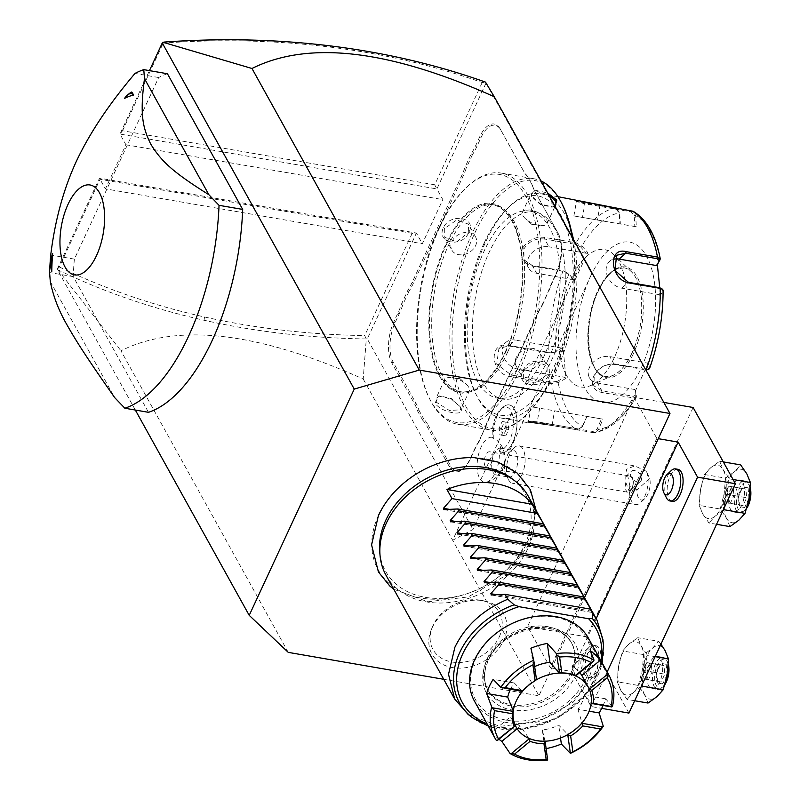 <?xml version="1.0" encoding="UTF-8"?>
<svg xmlns="http://www.w3.org/2000/svg" width="800" height="800" viewBox="0 0 800 800"><rect width="100%" height="100%" fill="white"/><g stroke="black" fill="none" stroke-linecap="round" stroke-linejoin="round"><path stroke-width="0.6" stroke-dasharray="4 3" d="M443.74 679.3L538.93 695.78L584.5 597.6M378.44 515.5A85.61 65.58 151 0 0 420.78 598.04A85.61 65.58 151 0 0 527.74 541.35A85.61 65.58 151 0 0 474.38 457.67M432.05 627.95A41.1 31.48 -29 0 1 483.46 600.75A41.1 31.48 -29 0 1 503.72 640.36A41.1 31.48 -29 0 1 453.3 667.73A41.1 31.48 -29 0 1 431.29 629.69A41.1 31.48 -29 0 1 432.05 627.95M162.92 42.26L163.23 43.08C220.38 39.02 275.91 40.34 329.82 47.04C383.32 53.71 434.1 65.54 482.18 82.53L485.51 82.12L591.75 273.66L583.7 257.97L452.66 540.27L472.99 529.49L591.75 273.66M135.33 410.04L57.24 269.26L59.31 266.95L100.01 179.27L412.18 233.32L416.41 233.05L367.27 338.91L472.99 529.49M486.03 83.08L436.89 188.94L442.81 199.61L422.33 243.72L105.44 188.85L100.01 179.27M57.24 269.26L99.52 178.18L416.41 233.05L422.33 243.72M500.7 409.38A21.7 10.11 -80.2 0 1 513.39 424.13A21.7 10.11 -80.2 0 1 499.24 449.87A22.8 10.62 -80.2 0 1 486.56 482.15A22.8 10.62 -80.2 0 1 477.25 469.43A22.8 10.62 99.8 0 1 481.21 446.85A22.8 10.62 99.8 0 1 492.29 437.35A21.7 10.11 -80.2 0 1 500.7 409.38L502.72 407.49A24.3 11.32 99.8 0 1 509.21 404.92A24.3 11.32 99.8 0 1 516.25 430.62A24.3 11.32 99.8 0 1 501.08 452.83L501.15 452.85A21.56 10.04 99.8 0 0 501.03 451.07A21.56 10.04 99.8 0 0 496.92 440.27A21.56 10.04 99.8 0 0 493.4 438.88L492.29 437.35M422.68 420.15A55.87 26.02 99.8 0 1 426.5 425.43L449.36 466.62A29.83 13.9 -80.2 0 0 463.5 468.61A29.83 13.9 -80.2 0 0 469.92 459.14L474.04 450.27A55.87 26.02 99.8 0 1 478.51 441.97L484.53 429A55.87 26.02 99.8 0 1 488.33 419.48L537.51 313.53A55.87 26.02 99.8 0 1 541.98 305.23L548 292.26A55.87 26.02 99.8 0 1 551.8 282.74L555.91 273.88A29.83 13.9 -80.2 0 0 558.14 233.36A29.83 13.9 -80.2 0 0 557.87 232.85L535.02 191.65A55.87 26.02 99.8 0 1 534.51 190.69A55.87 26.02 99.8 0 1 532.01 184.61L527.04 175.65A55.87 26.02 99.8 0 1 523.21 170.37L500.36 129.17A29.83 13.9 -80.2 0 0 479.8 136.66L475.68 145.53A55.87 26.02 99.8 0 1 471.21 153.83L465.19 166.8A55.87 26.02 99.8 0 1 461.39 176.32L412.21 282.27A55.87 26.02 99.8 0 1 407.74 290.57L401.72 303.53A55.87 26.02 99.8 0 1 397.92 313.05L393.8 321.92A29.83 13.9 -80.2 0 0 391.85 362.95L414.7 404.15A55.87 26.02 99.8 0 1 417.7 411.19L422.68 420.15L424 419.37A56.96 26.53 -80.2 0 1 427.86 424.71L426.5 425.43M288.25 652.37L120.95 350.78C177.45 322.57 258.2 331.98 363.21 379.01L366.29 338.97L367.27 338.91M363.21 379.01L538.93 695.78M656.83 438.42L550.37 667.79L527.53 626.62L634 397.26L656.83 438.42L658.27 438.67M57.52 269.31L120.95 350.78M482.18 82.53L434.7 184.8L436.89 188.94L119.99 134.07L125.91 144.75L105.44 188.85M434.7 184.8L122.53 130.75L119.99 134.07L149.44 70.63M167.42 73.74A173.58 80.84 -80.2 0 0 158.67 77.53L74.37 259.12A173.58 80.84 -80.2 0 0 73.24 276.64L148.5 412.32M366.29 338.97L364.71 335.59C309.19 334.65 255.79 328.44 204.52 316.98C152.87 305.4 104.47 288.72 59.31 266.95M412.18 233.32L364.71 335.59M366.27 338.96C310.04 338.09 255.97 331.85 204.06 320.25C152.15 308.62 103.52 291.85 58.15 269.96M125.91 144.75L442.81 199.61M122.53 130.75L163.23 43.08M158.67 77.53L135.02 73.43M74.37 259.12L50.72 255.03M73.24 276.64L49.59 272.55M50.29 281.52L114.69 397.61M51.77 271.52L51.64 264.57A18.99 8.84 99.8 0 1 51.73 262.81L51.64 264.57M51.73 262.81L52.64 253.45M124.65 98.31L128.13 94.34M131.74 92.01L130.86 92.33M693.12 407.49L586.65 636.86L527.53 626.62M663.83 402.42L634 397.26M550.37 667.79L571.65 671.47L591.1 706.54L601.7 708.37M628.94 713.09L586.65 636.86M571.65 671.47L596.18 618.63M607.15 671.96L591.1 706.54M672.36 501.38A16.27 7.58 99.8 0 1 667.28 492.23A16.27 7.58 99.8 0 1 670.06 476.19A16.27 7.58 99.8 0 1 677.91 469.31M598.31 670.92A16.27 7.58 99.8 0 1 590.46 677.81A16.27 7.58 99.8 0 1 585.38 668.67A16.27 7.58 99.8 0 1 588.16 652.63A16.27 7.58 99.8 0 1 596.01 645.74A16.27 7.58 99.8 0 1 601.09 654.89A16.27 7.58 99.8 0 1 598.31 670.92M716.57 524.3L708.95 522.98L702.74 513.95A27.12 12.63 99.8 0 1 700.53 489.72A27.12 12.63 99.8 0 1 710.77 467.66A27.12 12.63 99.8 0 1 723.21 469.84A27.12 12.63 99.8 0 1 725.42 494.07A27.12 12.63 99.8 0 1 715.18 516.12A27.12 12.63 99.8 0 1 702.74 513.95L699.19 505.38L700.53 489.72L704.54 474.52L710.77 467.66L719.66 461.27L723.21 469.84L729.43 478.87L725.42 494.07L724.1 508.08M634.68 700.74L627.05 699.42L620.84 690.38A27.12 12.63 99.8 0 1 618.63 666.15A27.12 12.63 99.8 0 1 628.87 644.1A27.12 12.63 99.8 0 1 641.31 646.27A27.12 12.63 99.8 0 1 643.52 670.5A27.12 12.63 99.8 0 1 633.28 692.56A27.12 12.63 99.8 0 1 620.84 690.38L617.29 681.81L618.63 666.15L622.64 650.95L628.87 644.1L637.76 637.7L641.31 646.27L647.53 655.31L643.52 670.5L642.2 684.52M729.94 526.61L726.39 518.04L720.17 509.01L699.19 505.38M723.04 510.37L715.18 516.12L708.95 522.98M733.07 479.5L729.43 478.87M723.3 461.9L719.66 461.27M720.17 509.01L724.18 493.81L725.53 478.15L704.54 474.52M725.53 478.15L734.42 471.76L740.65 464.9M726.39 518.04A27.12 12.63 99.8 0 1 724.18 493.81A27.12 12.63 99.8 0 1 734.42 471.76A27.12 12.63 99.8 0 1 746.86 473.93A27.12 12.63 99.8 0 1 749.07 498.16A27.12 12.63 99.8 0 1 738.83 520.22A27.12 12.63 99.8 0 1 726.39 518.04M731.55 486.84A16.27 7.58 -80.2 0 0 728.77 502.88A16.27 7.58 -80.2 0 0 733.85 512.02A16.27 7.58 -80.2 0 0 741.7 505.14A16.27 7.58 -80.2 0 0 744.48 489.1A16.27 7.58 -80.2 0 0 739.4 479.95A16.27 7.58 -80.2 0 0 731.55 486.84M747.19 506.5A16.27 7.58 99.8 0 1 743.87 511.28A16.27 7.58 99.8 0 1 739.52 513A16.27 7.58 99.8 0 1 734.44 503.86A16.27 7.58 99.8 0 1 737.23 487.82A16.27 7.58 -80.2 0 1 745.08 480.94A16.27 7.58 -80.2 0 1 748.59 484.02A16.27 7.58 -80.2 0 1 750.11 489.65M750.23 487.82A14.65 6.82 -80.2 0 0 749.38 485.56A14.65 6.82 -80.2 0 0 739.15 488.98A14.65 6.82 99.8 0 0 737.25 506.76A14.65 6.82 99.8 0 0 745.13 510.1L743.87 511.28M746.69 508.26A14.65 6.82 99.8 0 1 745.13 510.1M749.01 498.14L744.66 507.52L743.05 505.55L738.64 504.78L737.86 496.19L741.49 488.37L745.9 489.15L746.68 497.74L743.05 505.55L730.31 503.35L726.69 494.27L725.59 500.64L725.9 502.58L730.31 503.35L733.94 495.53L726.69 494.27L733.16 486.94L745.9 489.15L748.07 487.83L749.01 498.14L733.94 495.53L733.16 486.94L728.75 486.17L726.69 494.27L725.12 493.99L737.86 496.19M744.66 507.52L739.36 506.6L738.43 496.29L742.78 486.91L738.67 496.33L739.53 505.75L739.36 506.6L738.64 504.78L743.05 505.55M748.07 487.83L742.78 486.91L741.49 488.37L728.75 486.17L724.98 493.96L725.59 500.64M725.12 493.99L725.9 502.58L738.64 504.78M648.04 703.05L644.49 694.48L638.27 685.44L617.29 681.81M641.14 686.81L633.28 692.56L627.05 699.42M655.15 656.63L647.53 655.31M638.27 685.44L642.28 670.25L643.63 654.59L652.52 648.19L658.75 641.34L637.76 637.7M658.75 641.34L660.93 644.17M643.63 654.59L622.64 650.95M644.49 694.48A27.12 12.63 99.8 0 1 642.28 670.25A27.12 12.63 99.8 0 1 652.52 648.19A27.12 12.63 99.8 0 1 664.96 650.37A27.12 12.63 99.8 0 1 667.17 674.6A27.12 12.63 99.8 0 1 656.93 696.65A27.12 12.63 99.8 0 1 644.49 694.48M649.65 663.28A16.27 7.58 -80.2 0 0 646.87 679.31A16.27 7.58 -80.2 0 0 651.95 688.46A16.27 7.58 -80.2 0 0 659.8 681.57A16.27 7.58 -80.2 0 0 662.58 665.53A16.27 7.58 -80.2 0 0 657.5 656.39A16.27 7.58 -80.2 0 0 649.65 663.28M665.29 682.94A16.27 7.58 99.8 0 1 661.97 687.72A16.27 7.58 99.8 0 1 657.63 689.44A16.27 7.58 99.8 0 1 652.55 680.3A16.27 7.58 99.8 0 1 655.33 664.26A16.27 7.58 -80.2 0 1 663.18 657.37A16.27 7.58 -80.2 0 1 666.69 660.45A16.27 7.58 -80.2 0 1 668.22 666.08M668.34 664.25A14.65 6.82 -80.2 0 0 667.48 661.99A14.65 6.82 -80.2 0 0 657.25 665.42A14.65 6.82 99.8 0 0 655.35 683.2A14.65 6.82 99.8 0 0 663.23 686.53L661.97 687.72M664.79 684.7A14.65 6.82 99.8 0 1 663.23 686.53M667.11 674.58L662.76 683.96L661.15 681.99L656.74 681.22L655.96 672.63L659.59 664.81L664 665.58L664.78 674.17L661.15 681.99L648.41 679.78L644.79 670.7L643.69 677.08L644 679.01L648.41 679.78L652.04 671.97L644.79 670.7L651.26 663.38L664 665.58L666.18 664.27L667.11 674.58L652.04 671.97L651.26 663.38L646.85 662.61L644.79 670.7L643.22 670.42L655.96 672.63M662.76 683.96L657.47 683.03L656.53 672.73L660.88 663.34L656.77 672.77L657.63 682.19L657.47 683.03L656.74 681.22L661.15 681.99M666.18 664.27L660.88 663.34L659.59 664.81L646.85 662.61L643.08 670.4L643.69 677.08M643.22 670.42L644 679.01L656.74 681.22M666.48 497.89A16.27 7.58 99.8 0 1 667.7 475.78A16.27 7.58 -80.2 0 1 671.2 470.62M593.65 645.33A16.27 7.58 -80.2 0 1 598.73 654.48A16.27 7.58 -80.2 0 1 595.95 670.52A16.27 7.58 99.8 0 1 588.1 677.4A16.27 7.58 99.8 0 1 584.58 674.32A16.27 7.58 99.8 0 1 585.8 652.22A16.27 7.58 -80.2 0 1 589.3 647.05A16.27 7.58 -80.2 0 1 593.65 645.33L596.01 645.74M581.95 669.18A10.85 5.05 99.8 0 0 589.53 666.65A10.85 5.05 -80.2 0 0 590.94 653.48A10.85 5.05 -80.2 0 0 585.1 651.01A10.85 5.05 -80.2 0 0 582.76 654.45A10.85 5.05 99.8 0 0 581.95 669.18L584.58 674.32M486.56 482.15A24.41 24.41 0 0 0 501.82 470.61A13.56 6.32 -80.2 0 1 496.03 474.9A13.56 6.32 -80.2 0 1 491.8 467.27A13.56 6.32 99.8 0 1 500.66 448.17A13.56 6.32 99.8 0 1 504.67 454.15A13.56 6.32 99.8 0 1 504.89 455.8A24.41 10.79 174.8 0 0 501.03 451.07M501.82 470.61A13.56 6.32 -80.2 0 0 504.89 455.8M499.24 449.87L501.08 452.83M493.3 438.81A24.3 11.32 99.8 0 1 502.72 407.49M493.4 438.88A24.3 11.32 99.8 0 1 509.31 404.93A24.3 11.32 99.8 0 1 516.34 430.67A24.3 11.32 99.8 0 1 501.15 452.85M501.57 428.25L504.52 421.88L508.12 422.51L508.75 429.51L505.8 435.87L502.21 435.25L501.57 428.25L499.2 427.84L502.16 421.48L505.75 422.1L506.39 429.1L503.43 435.47L499.84 434.84L499.2 427.84M504.52 421.88L502.16 421.48M502.21 435.25L499.84 434.84M505.8 435.87L503.43 435.47M508.75 429.51L506.39 429.1M508.12 422.51L505.75 422.1M509.79 451.81A13.56 6.32 99.8 0 0 504.55 469.48A13.56 6.32 -80.2 0 0 505.86 474.54A13.56 6.32 -80.2 0 0 508.79 477.1A13.56 6.32 -80.2 0 0 517.65 458A13.56 6.32 99.8 0 0 513.41 450.38A13.56 6.32 99.8 0 0 509.79 451.81L514 447.86A18.99 8.84 99.8 0 1 519.07 445.85A18.99 8.84 99.8 0 1 525 456.53A18.99 8.84 -80.2 0 1 512.59 483.27L635.57 504.56A18.99 8.84 -80.2 0 0 640.64 502.55A18.99 8.84 -80.2 0 0 647.97 477.82A18.99 8.84 -80.2 0 0 646.42 471.33L649.73 478.63A13.56 6.32 99.8 0 1 644.84 498.6A13.56 6.32 99.8 0 1 636.9 489.87L649.73 478.63M505.86 474.54L508.49 479.67A18.99 8.84 -80.2 0 1 506.66 472.59A18.99 8.84 99.8 0 1 514 447.86M508.49 479.67A18.99 8.84 -80.2 0 0 512.59 483.27M636.9 489.87L629.86 485.84A18.99 8.84 -80.2 0 0 629.64 493.89A18.99 8.84 -80.2 0 0 635.57 504.56M629.86 485.84L626.32 469.29L634.8 465.89L646.42 471.33M631.43 471.23A6.78 4.35 46.8 0 1 639.22 473.31A6.78 4.35 46.8 0 1 640.64 481.18A6.78 4.35 46.8 0 1 640.57 481.24A6.78 4.35 46.8 0 1 632.78 479.16A6.78 4.35 46.8 0 1 631.36 471.29A6.78 4.35 46.8 0 1 631.43 471.23M627.96 492.23A8.14 3.79 -80.2 0 1 625.42 487.66A8.14 3.79 99.8 0 1 625.86 482.39L625.79 476.52L628.63 475.83L632.01 477A8.14 3.79 99.8 0 1 633.27 480.77A8.14 3.79 -80.2 0 1 633.29 480.91A8.14 3.79 -80.2 0 1 631.95 488.65A8.14 3.79 -80.2 0 1 627.96 492.23L486.87 467.81A8.14 3.79 -80.2 0 0 492.19 456.34A8.14 3.79 -80.2 0 0 489.65 451.77A8.14 3.79 -80.2 0 0 484.33 463.23A8.14 3.79 -80.2 0 0 486.87 467.81M625.86 482.39L628.87 490.54A6.78 4.35 -133.2 0 0 631.47 489.79A6.78 4.35 46.8 0 0 631.55 489.72A6.78 4.35 46.8 0 0 632.52 487.33L633.35 481.75L632.01 477M628.87 490.54L632.52 487.33L631.95 488.65M478.51 441.97L479.16 441.44A56.96 26.53 -80.2 0 0 474.64 449.82L470.53 458.69A28.75 13.39 99.8 0 1 464.34 467.82A28.75 13.39 99.8 0 1 450.71 465.91L427.86 424.71M479.16 441.44L484.53 429M541.98 305.23L542.63 304.7A56.96 26.53 -80.2 0 0 538.12 313.09L488.93 419.04A56.96 26.53 -80.2 0 0 485.1 428.64M542.63 304.7L548 292.26M532.01 184.61L532.52 185.6A56.96 26.53 -80.2 0 0 535.04 191.72A56.96 26.53 -80.2 0 0 535.56 192.7L558.41 233.89A28.75 13.39 99.8 0 1 558.67 234.39A28.75 13.39 99.8 0 1 556.52 273.43L552.41 282.3A56.96 26.53 -80.2 0 0 548.57 291.9M532.52 185.6L527.04 175.65M471.21 153.83L472.45 154.69A56.96 26.53 -80.2 0 0 476.97 146.3L481.08 137.44A28.75 13.39 99.8 0 1 500.9 130.22L523.75 171.41A56.96 26.53 -80.2 0 0 527.61 176.75M472.45 154.69L466.51 167.48L465.19 166.8M407.74 290.57L408.98 291.43A56.96 26.53 -80.2 0 0 413.49 283.04L462.67 177.09A56.96 26.53 -80.2 0 0 466.51 167.48M408.98 291.43L403.04 304.22L401.72 303.53M417.7 411.19L419.09 410.53A56.96 26.53 -80.2 0 0 416.05 403.43L393.2 362.23A28.75 13.39 99.8 0 1 395.09 322.69L399.2 313.83A56.96 26.53 -80.2 0 0 403.04 304.22M419.09 410.53L424 419.37M505.5 351.44A94.93 44.21 99.8 0 1 459.71 391.62A94.93 44.21 99.8 0 1 440.07 375.27A94.93 44.21 99.8 0 1 446.3 244.72A94.93 44.21 99.8 0 1 492.1 204.54A94.93 44.21 99.8 0 1 511.73 220.89A94.93 44.21 99.8 0 1 505.5 351.44M507.77 351.83A94.93 44.21 99.8 0 1 461.97 392.01A94.93 44.21 99.8 0 1 432.34 338.67A94.93 44.21 99.8 0 1 448.57 245.11A94.93 44.21 99.8 0 1 494.36 204.94A94.93 44.21 99.8 0 1 524 258.27A94.93 44.21 99.8 0 1 507.77 351.83M438.93 227.73A125.85 58.61 99.8 0 1 466.03 187.77A125.85 58.61 99.8 0 1 533.8 216.45A125.85 58.61 99.8 0 1 517.41 369.21A125.85 58.61 99.8 0 1 429.52 398.65A125.85 58.61 99.8 0 1 438.93 227.73M439.84 227.06A127.47 59.37 99.8 0 1 467.29 186.59A127.47 59.37 99.8 0 1 501.34 173.11A127.47 59.37 99.8 0 1 541.13 244.73A127.47 59.37 99.8 0 1 519.34 370.38A127.47 59.37 99.8 0 1 457.84 424.32A127.47 59.37 99.8 0 1 430.31 400.19A127.47 59.37 99.8 0 1 439.84 227.06M572.05 236.97A127.47 59.37 99.8 0 1 551.97 376.03A127.47 59.37 99.8 0 1 524.52 416.5A127.47 59.37 99.8 0 1 490.48 429.97A127.47 59.37 99.8 0 1 450.68 358.35A127.47 59.37 99.8 0 1 472.47 232.71A127.47 59.37 99.8 0 1 533.97 178.76A127.47 59.37 99.8 0 1 540.98 180.95M468.93 232.1C477.16 217.25 450.13 212.56 443.39 227.68C435.73 243.57 462.77 248.26 468.93 232.1L468.32 232.54L468.49 224.17L456.74 219.96L444.67 228.45L444.77 237.32L456.7 241.84L468.32 232.54M522.89 370.99C529.04 354.83 556.08 359.51 548.43 375.41C541.69 390.52 514.65 385.84 522.89 370.99L535.11 361.25L547.04 365.76L547.14 374.64L535.08 383.12L523.32 378.92L523.49 370.54M555.07 206.35L552.96 206.99L540.62 204.09L531.25 195.68L534.07 190.01L547.63 192.94M460.16 406.61L451.18 398.99L438.86 396.1L435.02 402.99C440.62 412.85 467.61 417.48 460.56 407.41L451.46 398.63L439.98 395.91L435.99 398.42L436.38 402.27L449.35 410.46L460.59 409.84L460.03 406.36M572.72 238.18A125.85 58.61 99.8 0 1 552.89 375.36A125.85 58.61 99.8 0 1 525.78 415.32A125.85 58.61 99.8 0 1 458.01 386.63A125.85 58.61 99.8 0 1 474.4 233.87A125.85 58.61 99.8 0 1 562.29 204.44M543.24 357.98A94.93 44.21 99.8 0 1 497.45 398.15A94.93 44.21 99.8 0 1 467.82 344.82A94.93 44.21 99.8 0 1 484.04 251.25A94.93 44.21 99.8 0 1 529.84 211.08A94.93 44.21 99.8 0 1 559.47 264.41A94.93 44.21 99.8 0 1 543.24 357.98M548.45 358.88A94.93 44.21 99.8 0 1 502.65 399.05A94.93 44.21 99.8 0 1 473.02 345.72A94.93 44.21 99.8 0 1 489.24 252.15A94.93 44.21 99.8 0 1 535.04 211.98A94.93 44.21 99.8 0 1 564.67 265.31A94.93 44.21 99.8 0 1 548.45 358.88M484.17 243.01A111.2 51.79 99.8 0 1 508.12 207.7A111.2 51.79 99.8 0 1 568 233.04A111.2 51.79 99.8 0 1 553.52 368.02A111.2 51.79 99.8 0 1 475.86 394.03A111.2 51.79 99.8 0 1 484.17 243.01M573.52 239.62A113.91 53.05 99.8 0 1 556.73 369.96A113.91 53.05 99.8 0 1 501.78 418.17A113.91 53.05 99.8 0 1 477.17 396.6A113.91 53.05 99.8 0 1 485.69 241.89A113.91 53.05 99.8 0 1 510.22 205.72A113.91 53.05 99.8 0 1 540.65 193.68A113.91 53.05 99.8 0 1 571.32 230.83M577.54 200.07L575.56 200.11L584.44 202.63L598.29 205.02M563.09 347.35L554.65 352.25L555.34 351.52L548.81 352.33L508.01 345.27C487.74 341.39 490.75 374.93 510.86 376.58L551.66 383.64L558.17 382.61L565.92 378.45L563.09 347.35L555.34 351.52A109.89 51.18 -80.2 0 1 568.74 274.31L574.63 280.85L587.77 252.54L581.88 246L576.09 242.84L544.76 237.41C535.1 236.38 527.71 240.01 522.58 248.28C519.63 257.38 522.61 263.26 531.53 265.91L562.86 271.34L568.74 274.31L568.34 273.39L574.08 279.76L536.65 273.28A16.27 12.47 151 0 1 528.56 267.94A16.27 12.47 151 0 1 531.9 252.85A16.27 12.47 151 0 1 548.93 246.81L544.62 239.03C535.53 238.06 528.62 241.4 523.87 249.05L524.04 259.8L532.33 265.5L563.67 270.92L568.34 273.39M649.51 368.6L648.66 362.31L635.52 390.62L636.41 396.29L633.06 397.88L601.72 392.46C593.1 390.32 590.4 384.95 593.62 376.35C598.46 367.57 605.56 363.44 614.95 363.95L645.42 369.23M554.65 352.25L549.43 352.99L508.63 345.93L498.92 348.5L496.71 364.08L511.28 375.01L552.07 382.07L557.3 381.33L558.17 382.61A109.89 51.18 -80.2 0 0 582.61 426.66L578.05 428.9L537.25 421.83C518.26 420.02 534.1 422.8 552.18 424.44L592.98 431.51L597.19 428.93L598.58 429.45L602.94 419.18L586.97 416.39L582.61 426.66L577.29 429.85L536.5 422.79L527.28 422.19L552.58 425.6L593.37 432.66L594.73 432.68L598.58 429.45A109.89 51.18 -80.2 0 0 636.41 396.29L635.84 395.06L633.2 396.26L601.86 390.83L593.97 385.86L594.23 375.9C598.7 367.75 605.34 363.91 614.15 364.37L645.76 369.84M659.74 287.72L660.2 295.82L662.94 290.78A109.89 51.18 -80.2 0 1 649.55 367.99L648.12 368.6L647.26 363.07L609.83 356.59A16.27 12.47 -29 0 0 592.79 362.63A16.27 12.47 -29 0 0 589.46 377.71A16.27 12.47 -29 0 0 597.54 383.05L601.86 390.83L601.72 392.46M647.31 369.76L648.12 368.6M660.2 295.82L659.13 294.64L661.81 289.73L662.94 290.78L663.11 290.2M661.81 289.73L661.43 288.37M616.25 208.16L619.71 212.84L620.35 223.98L636.33 226.78L635.68 215.64L633.15 211.31M660.11 259.69A109.89 51.18 -80.2 0 0 635.68 215.64L634.2 215.66L631.1 211.82L599.77 206.4C582.3 201.9 566.27 199.08 584.83 203.78L616.17 209.21L619.27 213.05L619.9 223.91L573.9 215.95L597.4 220.04L599.77 206.4L600.52 205.44M573.9 215.95L576.45 201.27L584.83 203.78L582.47 217.42M587.77 252.54L586.36 253.29L580.62 246.92L581.88 246A109.89 51.18 -80.2 0 1 619.71 212.84L619.27 213.05M580.62 246.92L575.95 244.46L544.62 239.03L544.76 237.41M557.3 381.33L564.85 377.27L517.96 369.15A16.27 12.48 48.8 0 1 503.95 357.72A16.27 12.48 48.8 0 1 505.91 342.37A16.27 12.48 48.8 0 1 515.32 340.07L508.63 345.93L508.01 345.27M536.5 422.79L537.25 421.83L528.51 421.39L531.05 406.72L601.44 418.92L597.19 428.93M636.41 396.29L636.25 397.15C624.11 417.83 610.27 429.68 594.73 432.68M648.66 362.31L647.26 363.07M590.44 276.56A81.37 37.9 99.8 0 1 646.52 256.14A81.37 37.9 99.8 0 1 641.18 368.04A81.37 37.9 99.8 0 1 585.1 388.47A81.37 37.9 99.8 0 1 590.44 276.56M659.13 294.64L621.7 288.16A16.27 12.48 -131.2 0 1 607.69 276.72A16.27 12.48 -131.2 0 1 609.65 261.38A16.27 12.48 -131.2 0 1 614.09 259.16M636.33 226.78L634.83 226.52L634.2 215.66M634.83 226.52L597.4 220.04M586.36 253.29L548.93 246.81M574.63 280.85L574.08 279.76M565.92 378.45L564.85 377.27M562.2 348.19L515.32 340.07M586.97 416.39L582.26 426.32M586.51 416.31L531.05 406.72M602.94 419.18L601.44 418.92M635.52 390.62L635.84 395.06M634.97 389.53L597.54 383.05M631.92 353.07A55.06 25.64 99.8 0 1 613.48 375.14A55.06 25.64 99.8 0 1 605.36 376.37A55.06 25.64 99.8 0 1 593.97 366.89A55.06 25.64 99.8 0 1 597.58 291.17A55.06 25.64 99.8 0 1 624.14 267.87A55.06 25.64 99.8 0 1 631.38 271.76A55.06 25.64 99.8 0 1 635.53 277.35A55.06 25.64 99.8 0 1 631.92 353.07M566.32 374.97A69.7 32.46 99.8 0 1 568.19 285.44A69.7 32.46 99.8 0 1 613.68 254.54A69.7 32.46 99.8 0 1 618.94 261.61A69.7 32.46 99.8 0 1 623.15 331.19A69.7 32.46 99.8 0 1 591.02 385.41A69.7 32.46 99.8 0 1 566.32 374.97M451.91 250.19A13.56 10.39 -29 0 0 463.72 254.55A13.56 10.39 -29 0 0 475.59 245.66A13.56 10.39 151 0 0 475.63 237.03A13.56 10.39 151 0 0 463.81 232.67A13.56 10.39 151 0 0 451.94 241.56A13.56 10.39 -29 0 0 451.91 250.19L444.77 237.32M469.31 391.06A13.56 6.01 24.9 0 1 457.89 392.14A13.56 6.01 24.9 0 1 445.18 383.3A13.56 6.01 -155.1 0 1 444.7 379.64A13.56 6.01 -155.1 0 1 452.09 377.62A13.56 6.01 -155.1 0 1 466.08 384.11A13.56 6.01 -155.1 0 1 468.83 387.4A13.56 6.01 24.9 0 1 469.31 391.06L460.59 409.84M460.09 378.74L466.08 384.11M539.9 352.9A13.56 10.39 -29 0 0 528.09 348.54A13.56 10.39 -29 0 0 516.22 357.43A13.56 10.39 151 0 0 516.19 366.06A13.56 10.39 151 0 0 528 370.42A13.56 10.39 151 0 0 539.87 361.53A13.56 10.39 -29 0 0 539.9 352.9L547.04 365.76M554.83 205.93L551.83 207.18L540.35 204.46L531.79 196.72L531.23 193.25L537.72 191.64L548.88 195.2M522.51 212.03A13.56 6.01 24.9 0 1 533.93 210.95A13.56 6.01 24.9 0 1 546.63 219.78A13.56 6.01 -155.1 0 1 547.11 223.45A13.56 6.01 -155.1 0 1 539.72 225.47A13.56 6.01 -155.1 0 1 525.73 218.97A13.56 6.01 -155.1 0 1 522.98 215.69A13.56 6.01 24.9 0 1 522.51 212.03L531.23 193.25M531.75 224.36L539.72 225.47M511.97 478.69A79.79 61.12 -29 0 1 524.89 544.48A79.79 61.12 -29 0 1 442.8 598.31A79.79 61.12 -29 0 1 379.73 552.05M386 575.21A81.37 62.33 151 0 0 456.89 601.39A81.37 62.33 151 0 0 528.1 548.02A81.37 62.33 151 0 0 528.3 496.27M468.05 714.35L499.87 726.37L538.09 721.93L573.28 702.12L596.77 671.82L602.91 639.54M443.72 509.6L545.4 527.21L544.55 525.64M444.15 509.62L545.38 527.15L545 526.36M450.49 521.8L552.16 539.4L551.31 537.84M450.91 521.82L552.14 539.34L551.76 538.56M457.26 534L558.93 551.6L558.08 550.03M457.68 534.01L558.91 551.54L558.53 550.76M464.02 546.19L565.69 563.8L564.85 562.23M464.44 546.21L565.68 563.74L565.3 562.95M470.79 558.39L572.46 575.99L571.61 574.43M471.21 558.41L572.44 575.93L572.06 575.15M477.55 570.59L579.23 588.19L578.38 586.62M477.98 570.6L579.21 588.13L578.83 587.35M484.32 582.78L585.99 600.39L585.14 598.82M484.74 582.8L585.97 600.33L585.59 599.55M491.09 594.98L592.76 612.58L591.91 611.02M491.51 595L592.74 612.53L592.36 611.74M487.35 658.39A48.01 36.77 -29 0 1 529.36 626.91A48.01 36.77 -29 0 1 571.19 642.35A48.01 36.77 -29 0 1 571.07 672.89A48.01 36.77 -29 0 1 529.06 704.37A48.01 36.77 -29 0 1 487.23 688.93A48.01 36.77 -29 0 1 487.35 658.39M586.24 678.27A63.47 48.62 -29 0 1 506.95 720.29A63.47 48.62 -29 0 1 475.56 659.11A63.47 48.62 -29 0 1 554.86 617.08A63.47 48.62 -29 0 1 586.24 678.27M588.33 638.03A65.09 49.86 -29 0 1 588.17 679.43A65.09 49.86 -29 0 1 531.2 722.12A65.09 49.86 -29 0 1 474.49 701.18M612.37 706.67L605.65 698.81A65.09 49.86 -29 0 1 603.11 705.46M605.65 698.81L584.54 695.15A41.23 31.58 -29 0 1 577.98 709.28L589.1 711.2M575.31 675.55L571.95 666.13A41.23 31.58 -29 0 1 579.77 672.58M559.1 672.74A41.23 31.58 -29 0 1 567.6 673.28A41.23 31.58 -29 0 1 567.67 673.29A41.23 31.58 -29 0 1 568.38 673.42M577.98 709.28L581.88 722.54A41.23 31.58 -29 0 1 567.7 734.23L558.72 725.16A41.23 31.58 -29 0 1 542.32 729.95L544.99 740.87A41.23 31.58 -29 0 1 536.48 740.33A41.23 31.58 -29 0 1 528.78 738.06L520.3 726.14A41.23 31.58 -29 0 1 510.46 716.8L515.15 725.13M583.99 679.41L588.94 688.48A41.23 31.58 -29 0 1 590.97 702.97L584.54 695.15M590.42 650.9L571.95 666.13M535.8 680.15A41.23 31.58 151 0 0 522.87 690.83M510.41 689.41A41.23 31.58 -29 0 1 514.26 682.98L522.21 691.06A41.23 31.58 -29 0 1 536.38 679.38L533.53 667.1A41.23 31.58 -29 0 1 534.66 666.58M517.15 728.73L520.3 726.14M498.93 739.21A65.09 49.86 -29 0 1 491.99 732.02L510.46 716.8M528.77 739.17L528.78 738.06M544.99 740.87L545.22 742.02M542.32 729.95L544.96 748.83L547.66 760M560.52 738.01L558.72 725.16M546.14 748.61A65.09 49.86 -29 0 1 544.96 748.83M568.3 735.27L567.7 734.23M581.88 722.54L582.69 723.42M496.43 740.56L491.99 732.02M514.26 682.98L493.15 679.33M530.89 648.23L533.53 667.1M588.94 688.48L589.86 688.82M590.97 702.97L591.92 703.53M499.3 636.84A37.97 29.09 151 0 0 480.58 600.24A37.97 29.09 151 0 0 433.09 625.38A37.97 29.09 151 0 0 432.39 626.98A37.97 29.09 151 0 0 452.72 662.12A37.97 29.09 151 0 0 499.3 636.84M204.52 316.98L204.06 320.25M329.82 47.04L331.34 46.03M450.71 465.91L449.36 466.62M470.53 458.69L469.92 459.14M474.64 449.82L474.04 450.27M488.93 419.04L488.33 419.48M538.12 313.09L537.51 313.53M552.41 282.3L551.8 282.74M556.52 273.43L555.91 273.88M558.41 233.89L557.87 232.85M535.56 192.7L535.02 191.65M523.75 171.41L523.21 170.37M500.9 130.22L500.36 129.17M481.08 137.44L479.8 136.66M476.97 146.3L475.68 145.53M462.67 177.09L461.39 176.32M413.49 283.04L412.21 282.27M399.2 313.83L397.92 313.05M395.09 322.69L393.8 321.92M393.2 362.23L391.85 362.95M416.05 403.43L414.7 404.15M439.56 376.14A96.01 44.72 -80.2 0 0 505.74 352.03A96.01 44.72 -80.2 0 0 512.04 219.99A96.01 44.72 -80.2 0 0 445.87 244.09A96.01 44.72 -80.2 0 0 439.56 376.14M548.43 375.41L547.14 374.64M615.78 208.05A113.91 53.05 -80.2 0 0 576.09 242.84L575.95 244.46M614.95 363.95L614.15 364.37L609.83 356.59M631.86 210.86L631.1 211.82M584.44 202.63L584.83 203.78M615.79 208.08L616.17 209.21M522.58 248.28L523.87 249.05M531.53 265.91L532.33 265.5L536.65 273.28M552.07 382.07L551.66 383.64A113.91 53.05 -80.2 0 0 577.29 429.85L578.05 428.9M592.98 431.51L593.37 432.66A113.91 53.05 -80.2 0 0 633.06 397.88L633.2 396.26M563.67 270.92L562.86 271.34A113.91 53.05 -80.2 0 0 548.81 352.33L549.43 352.99M510.86 376.58L511.28 375.01L517.96 369.15M552.58 425.6L552.18 424.44L554.55 410.8M593.62 376.35L594.23 375.9M621.7 288.16L628.39 282.3M539.62 408.19L537.25 421.83M633.31 353.86A56.14 26.15 99.8 0 1 594.62 367.96A56.14 26.15 99.8 0 1 598.3 290.74A56.14 26.15 99.8 0 1 637 276.65A56.14 26.15 99.8 0 1 633.31 353.86M632.03 353.09A55.06 25.64 99.8 0 1 605.47 376.39A55.06 25.64 99.8 0 1 588.28 345.46A55.06 25.64 99.8 0 1 597.69 291.19A55.06 25.64 99.8 0 1 624.25 267.89A55.06 25.64 99.8 0 1 641.44 298.82A55.06 25.64 99.8 0 1 632.03 353.09M443.39 227.68L444.67 228.45M435.02 402.99L436.38 402.27M531.25 195.68L531.79 196.72M603.42 645.09A79 60.51 -29 0 1 557.94 717.43A79 60.51 -29 0 1 472.49 717.72M600.98 660.83A76.38 58.51 -29 0 1 487.14 723.98M592.02 611.23L496.54 594.7M585.26 599.03L489.78 582.5M578.49 586.84L483.01 570.31M571.72 574.64L476.24 558.11M564.96 562.44L469.48 545.91M558.19 550.25L462.71 533.72M551.43 538.05L455.95 521.52M544.66 525.85L449.18 509.32M571.91 674.41A48.01 36.77 151 0 0 572.03 643.88A48.01 36.77 151 0 0 530.21 628.43A48.01 36.77 151 0 0 488.2 659.91A48.01 36.77 151 0 0 488.08 690.45A48.01 36.77 151 0 0 529.9 705.9A48.01 36.77 151 0 0 571.91 674.41M486.68 661.03A50.72 38.85 151 0 0 511.76 709.93A50.72 38.85 151 0 0 575.12 676.34A50.72 38.85 151 0 0 550.04 627.45A50.72 38.85 151 0 0 486.68 661.03M733.85 512.02L739.52 513M739.4 479.95L745.08 480.94M749.38 485.56L748.59 484.02M727.8 487.88L724.98 493.96M651.95 688.46L657.63 689.44M657.5 656.39L663.18 657.37M667.48 661.99L666.69 660.45M645.9 664.32L643.08 670.4M588.1 677.4L590.46 677.81M585.1 651.01L589.3 647.05M504.67 454.15A24.41 24.41 0 0 0 496.92 440.27M496.03 474.9L508.79 477.1M500.66 448.17L513.41 450.38M644.84 498.6L640.64 502.55M519.07 445.85L634.8 465.89M631.55 489.72L640.64 481.18M625.79 476.52L631.36 471.29M633.35 481.75L633.29 480.91M628.63 475.83L489.65 451.77M464.34 467.82L463.5 468.61M558.67 234.39L558.14 233.36M534.51 190.69L535.04 191.72M459.71 391.62L461.97 392.01M466.03 187.77L467.29 186.59M501.34 173.11L533.97 178.76M457.84 424.32L490.48 429.97M525.78 415.32L524.52 416.5M497.45 398.15L502.65 399.05M529.84 211.08L535.04 211.98M508.12 207.7L510.22 205.72M540.65 193.68L557.91 196.67M575.56 200.11L576.48 201.36M501.78 418.17L529.21 422.92M527.28 422.19L528.57 421.31M593.97 385.86L589.46 377.71M616.65 255.25L609.65 261.38M524.04 259.8L528.56 267.94M498.92 348.5L505.91 342.37M624.14 267.87L616.72 269.02L612.31 271.72C607.14 275.79 602.48 282.23 598.34 291.04C581.97 323.42 587.61 375.88 605.47 376.39L605.36 376.37M631.38 271.76L613.68 254.54M613.48 375.14L591.02 385.41M475.86 394.03L477.17 396.6M475.63 237.03L468.49 224.17M429.52 398.65L430.31 400.19M438.86 396.1L439.98 395.91M444.7 379.64L435.99 398.42M460.07 378.72L452.09 377.62M516.19 366.06L523.32 378.92M531.11 195.41L531.66 196.48M552.96 206.99L551.83 207.18M547.11 223.45L555.83 204.67M531.72 224.35L525.73 218.97M492.1 204.54L494.36 204.94M536.09 510.31L529.44 544.27L504.8 576.13L468.05 596.95L427.9 601.78L393.79 589.25M602.17 662.98L586.79 693.72L558.06 717.65L522.56 729.35L488.33 726.13M487.23 688.93L488.08 690.45C483.35 681.61 483.42 671.68 488.29 660.65C501.7 627.09 559.79 616.4 572.03 643.88L571.19 642.35M567.67 673.29L569.11 673.54M515.12 725.23L511.81 719.25M480.58 600.24L483.46 600.75M432.39 626.98L431.29 629.69"/><path stroke-width="1.2" d="M584.5 597.6L669.97 413.48L419.28 370.08L354.25 389.08L249.22 615.35L288.25 652.37L443.74 679.3M536.09 510.31L530.39 489.7L517.16 473.04L497.83 462.03L474.38 457.67A85.61 65.58 151 0 0 381.8 509.03A85.61 65.58 151 0 0 378.44 515.5M354.25 389.08L162.27 42.99L162.92 42.26L251.98 68.49L419.28 370.08M251.98 68.49C308.49 40.28 389.24 49.69 494.25 96.72L669.97 413.48M494.25 96.72L485.51 82.12C436.89 64.82 385.5 52.79 331.34 46.03C277.16 39.3 221.36 37.99 163.92 42.09M249.22 615.35L135.33 410.04M149.44 70.63L162.27 42.99M124.85 408.23L148.5 412.32A173.58 80.84 -80.2 0 0 242.69 209.42L167.42 73.74L143.77 69.64A173.58 80.84 -80.2 0 0 135.02 73.43C109.18 103.84 89.61 133.15 76.33 161.37C63.53 189.14 54.99 220.36 50.72 255.03A173.58 80.84 -80.2 0 0 49.59 272.55L50.29 281.52C53.21 296.23 58.77 310.67 66.97 324.85C77 342.47 86.39 357.11 114.69 397.61L124.85 408.23A173.58 80.84 99.8 0 0 188.44 336.51A173.58 80.84 -80.2 0 0 219.04 205.33L208.87 194.71L144.48 78.62L143.77 69.64M242.69 209.42L219.04 205.33M68.06 204.28A45.62 21.25 -80.2 0 0 65.06 267.03A45.62 21.25 -80.2 0 0 96.51 255.57A45.62 21.25 -80.2 0 0 99.5 192.83A45.62 21.25 -80.2 0 0 68.06 204.28M52.64 253.45A144.5 67.3 -80.2 0 0 51.77 271.52A16.82 7.83 99.8 0 1 52.64 253.45M208.87 194.71C172.36 171.88 161.2 161.08 150.81 144.22C142.21 126.85 139.94 113.44 144.48 78.62M126.91 95.49L130.86 92.33A18.99 8.84 99.8 0 1 131.74 92.01L133.71 95.01A144.5 67.3 -80.2 0 0 124.65 98.31A16.82 7.83 99.8 0 1 126.91 95.49A16.82 7.83 99.8 0 1 133.71 95.01M596.18 618.63L678.12 442.11L697.57 477.17L735.41 483.72L693.12 407.49L663.83 402.42M601.7 708.37L628.94 713.09L735.41 483.72M658.27 438.67L678.12 442.11M697.57 477.17L607.15 671.96M680.21 494.49A16.27 7.58 99.8 0 1 672.36 501.38L670 500.97A16.27 7.58 99.8 0 1 666.48 497.89L663.85 492.75A10.85 5.05 99.8 0 1 664.66 478.01A10.85 5.05 -80.2 0 1 667 474.57L671.2 470.62A16.27 7.58 -80.2 0 1 675.55 468.9L677.91 469.31A16.27 7.58 99.8 0 1 682.99 478.45A16.27 7.58 99.8 0 1 680.21 494.49M723.3 461.9L740.65 464.9L746.86 473.93L750.41 482.5L749.07 498.16L745.06 513.36L738.83 520.22L729.94 526.61L716.57 524.3M745.06 513.36L724.07 509.73L723.04 510.37M724.1 508.08L724.07 509.73M750.41 482.5L733.07 479.5M750.11 489.65A16.27 7.58 -80.2 0 1 747.38 506.12A16.27 7.58 99.8 0 1 747.19 506.5M746.69 508.26A14.65 6.82 99.8 0 0 748.29 505.45A14.65 6.82 -80.2 0 0 750.23 487.82M660.93 644.17L664.96 650.37L668.51 658.94L667.17 674.6L663.16 689.8L656.93 696.65L648.04 703.05L634.68 700.74M663.16 689.8L642.17 686.16L641.14 686.81M642.2 684.52L642.17 686.16M668.51 658.94L655.15 656.63M668.22 666.08A16.27 7.58 -80.2 0 1 665.48 682.55A16.27 7.58 99.8 0 1 665.29 682.94M664.79 684.7A14.65 6.82 99.8 0 0 666.39 681.88A14.65 6.82 -80.2 0 0 668.34 664.25M675.55 468.9A16.27 7.58 -80.2 0 1 680.63 478.04A16.27 7.58 -80.2 0 1 677.85 494.08A16.27 7.58 99.8 0 1 670 500.97M663.85 492.75A10.85 5.05 99.8 0 0 671.43 490.21A10.85 5.05 -80.2 0 0 672.84 477.04A10.85 5.05 -80.2 0 0 667 474.57M540.98 180.95A127.47 59.37 99.8 0 1 561.51 202.9A127.47 59.37 99.8 0 1 572.05 236.97M547.63 192.94L556.79 200.1L555.07 206.35M561.51 202.9L562.29 204.44A125.85 58.61 99.8 0 1 572.72 238.18M571.32 230.83A113.91 53.05 99.8 0 1 573.52 239.62M645.42 369.23L648.61 369.34L649.51 368.6C658.54 343.25 663.08 317.12 663.11 290.2L662.52 289.21L660.34 288.39L629.01 282.96C610.36 280.1 607.27 246.55 626.16 251.65L657.49 257.07L660.11 259.69L656.49 265.56L619.06 259.08A16.27 12.48 -131.2 0 0 614.09 259.16M659.74 287.72L657.37 264.72L660.25 258.83C655.79 235.25 646.76 219.41 633.15 211.31L557.91 196.67M598.29 205.02L616.25 208.16M645.76 369.84L648.61 369.34M662.52 289.21L659.72 287.72L628.39 282.3L614.94 270.39L616.65 255.25L625.74 253.22L657.08 258.65L659.16 260.66M657.37 264.72L656.49 265.56M548.88 195.2L555.44 200.82L555.83 204.67L554.83 205.93M380.07 555.74L379.73 552.05A79.79 61.12 -29 0 1 385.74 520.39A79.79 61.12 -29 0 1 511.97 478.69L514.93 480.93A81.37 62.33 151 0 0 386.2 523.46A81.37 62.33 151 0 0 380.07 555.74A81.37 62.33 151 0 0 386 575.21L454.67 699.01L468.05 714.35L472.49 717.72A79 60.51 -29 0 1 457.45 657.98A79 60.51 -29 0 1 514.12 604.82L518.94 606.67L588.62 618.74L592.18 618.34L592.96 613.98L596.98 620.07L602.91 639.54L603.42 645.09L602.17 662.98M544.55 525.64L528.3 496.27A81.37 62.33 151 0 0 514.93 480.93M592.74 612.53L590.26 609.1L505.12 594.36L507.83 599.24C483.2 609.55 465.55 625.56 454.88 647.26L448.52 674.33L454.67 699.01M507.83 599.24L514.12 604.82M590.26 609.1L592.96 613.98M505.12 594.36L491.09 594.98M491.51 595L490.79 593.7L499.37 583.99L584.5 598.73L583.49 596.91L585.97 600.33M484.32 582.78L498.36 582.17L499.37 583.99M484.74 582.8L484.02 581.51L492.6 571.79L577.74 586.53L576.73 584.71L579.21 588.13M477.55 570.59L491.59 569.97L492.6 571.79M477.98 570.6L477.26 569.31L485.84 559.59L570.97 574.33L569.96 572.51L572.44 575.93M470.79 558.39L484.83 557.77L485.84 559.59M471.21 558.41L470.49 557.11L479.07 547.4L564.21 562.14L563.2 560.32L565.68 563.74M464.02 546.19L478.06 545.58L479.07 547.4M464.44 546.21L463.73 544.92L472.3 535.2L557.44 549.94L556.43 548.12L558.91 551.54M457.26 534L471.29 533.38L472.3 535.2M457.68 534.01L456.96 532.72L465.54 523L550.67 537.74L549.66 535.92L552.14 539.34M450.49 521.8L464.53 521.18L465.54 523M450.91 521.82L450.19 520.52L458.77 510.81L543.91 525.55L542.9 523.73L545.38 527.15M443.72 509.6L457.76 508.98L458.77 510.81M444.15 509.62L443.43 508.33L452.01 498.61L537.14 513.35L532.07 504.21A81.37 62.33 151 0 0 446.93 489.47L452.01 498.61M543.07 522.89L537.14 513.35M551.31 537.84L543.91 525.55M558.08 550.03L550.67 537.74M564.85 562.23L557.44 549.94M571.61 574.43L564.21 562.14M578.38 586.62L570.97 574.33M585.14 598.82L577.74 586.53M591.91 611.02L584.5 598.73M498.36 582.17L583.49 596.91M491.59 569.97L576.73 584.71M484.83 557.77L569.96 572.51M478.06 545.58L563.2 560.32M471.29 533.38L556.43 548.12M464.53 521.18L549.66 535.92M457.76 508.98L542.9 523.73M532.07 504.21L446.93 489.47M498.53 738.93L514.92 726.03L515.15 725.13A41.23 31.58 -29 0 1 513.12 710.64L512.34 713.73L494.58 710.65A62.38 47.78 151 0 0 498.53 738.93L497.55 740.34L496.43 740.56A65.09 49.86 -29 0 1 495.12 738.38L474.49 701.18A65.09 49.86 -29 0 1 474.65 659.77A65.09 49.86 -29 0 1 531.62 617.08A65.09 49.86 -29 0 1 588.33 638.03L608.97 675.23A65.09 49.86 151 0 0 607.66 673.05L600.26 660.24A65.09 49.86 -29 0 0 590.42 650.9L594.03 660.12A65.09 49.86 -29 0 0 556.42 653.61L547.29 643.44A65.09 49.86 -29 0 0 530.89 648.23L533.71 660.24A65.09 49.86 -29 0 0 500.81 687.36L493.15 679.33A65.09 49.86 -29 0 0 489.37 686.3A65.09 49.86 -29 0 0 486.6 693.45L507.71 697.11A41.23 31.58 -29 0 1 510.41 689.41M590.97 702.97L612.37 706.67A65.09 49.86 151 0 0 608.97 675.23M603.11 705.46A65.09 49.86 -29 0 1 602.88 705.96A65.09 49.86 -29 0 1 599.1 712.93L589.1 711.2M568.38 673.42A41.23 31.58 -29 0 1 575.31 675.55L576.01 675.68L593.37 661.37L594.03 660.12M535.8 680.15A41.23 31.58 151 0 1 567.79 673.62A41.23 31.58 -29 0 1 588.28 687.14A41.23 31.58 -29 0 1 579.83 725.36A41.23 31.58 -29 0 1 536.67 740.66A41.23 31.58 151 0 1 516.18 727.14L515.12 725.23M579.77 672.58A41.23 31.58 -29 0 1 581.79 675.46L583.99 679.41M581.79 675.46L600.26 660.24M534.66 666.58A41.23 31.58 -29 0 1 549.93 662.31L559.1 672.74L561.83 672.94A42.79 32.78 -29 0 1 569.11 673.54A42.79 32.78 -29 0 1 575.69 675.34L591.23 662.53A62.38 47.78 151 0 0 559.61 657.05L561.83 672.94M522.87 690.83A41.23 31.58 151 0 0 516.18 727.14M513.12 710.64L507.71 697.11M528.78 738.06L528.77 739.17L511.41 753.48L510.06 753.49L501.83 741.36L517.15 728.73M501.83 741.36A65.09 49.86 -29 0 1 498.93 739.21M544.99 740.87L545.22 742.02L543.95 743.72A42.79 32.78 -29 0 1 530.09 741.32L514.55 754.12A62.38 47.78 151 0 0 546.17 759.6L543.95 743.72M528.77 739.17L530.09 741.32M510.06 753.49A65.09 49.86 -29 0 0 547.66 760L545.22 742.02M567.7 734.23L570.38 753.36L561.36 744.03L560.52 738.01M561.36 744.03A65.09 49.86 -29 0 1 546.14 748.61M581.88 722.54L582.69 723.42L582.77 725.92A42.79 32.78 -29 0 1 570.64 735.92L572.86 751.8A62.38 47.78 151 0 0 600.53 729L582.77 725.92M568.3 735.27L570.64 735.92M582.69 723.42L602.54 726.85L603.28 726.25L599.1 712.93M495.12 738.38A65.09 49.86 -29 0 1 491.72 706.93L486.6 693.45M603.28 726.25A65.09 49.86 -29 0 1 570.38 753.36M494.58 710.65L491.72 706.93M512.86 711.33L493.01 707.89M514.07 726.12A42.79 32.78 -29 0 1 512.34 713.73M497.55 740.34L514.92 726.03M502.24 688L505.25 687.66L523.01 690.73L522.09 691.44L500.81 687.36M534 661.83L536.48 679.58L535.14 680.74L532.92 664.85L534 661.83L533.71 660.24M532.92 664.85A62.38 47.78 151 0 0 505.25 687.66M523.01 690.73A42.79 32.78 -29 0 1 535.14 680.74M549.93 662.31L547.29 643.44M559.57 672.83L556.42 653.61M557.08 655.08L559.61 657.05M591.23 662.53L593.37 661.37M547.7 759.77L546.17 759.6M514.55 754.12L511.41 753.48M602.54 726.85L600.53 729M572.86 751.8L570.78 753.02M588.94 688.48L589.86 688.82L607.23 674.51L607.66 673.05M607.23 674.51L607.25 677.72L591.71 690.53L589.86 688.82M611.2 706A62.38 47.78 151 0 0 607.25 677.72M591.92 703.53L611.77 706.96M591.71 690.53A42.79 32.78 -29 0 1 593.44 702.93M645.68 369.69L646.29 369.38A113.91 53.05 -80.2 0 0 660.34 288.39L659.72 287.72M657.08 258.65L657.49 257.07A113.91 53.05 -80.2 0 0 631.86 210.86M629.01 282.96L628.39 282.3M626.16 251.65L625.74 253.22L619.06 259.08M556.79 200.1L555.44 200.82M592.18 618.34A79 60.51 -29 0 1 603.42 645.09M588.62 618.74A76.38 58.51 -29 0 1 600.98 660.83M487.14 723.98A76.38 58.51 -29 0 1 458.69 664.8A76.38 58.51 -29 0 1 518.94 606.67M496.54 594.7L490.79 593.7M489.78 582.5L484.02 581.51M483.01 570.31L477.26 569.31M476.24 558.11L470.49 557.11M469.48 545.91L463.73 544.92M462.71 533.72L456.96 532.72M455.95 521.52L450.19 520.52M449.18 509.32L443.43 508.33M393.79 589.25L389.79 586.02L378.43 571.97L371.58 544.89L378.41 515.57L381.8 509.03M488.33 726.13L472.49 717.72M545 526.36L549.84 535.09M551.76 538.56L556.6 547.29M558.53 550.76L563.37 559.48M565.3 562.95L570.14 571.68M572.06 575.15L576.9 583.88M578.83 587.35L583.67 596.07M585.59 599.55L590.43 608.27M592.36 611.74L596.96 620.04M588.28 687.14L583.91 679.26"/></g></svg>
